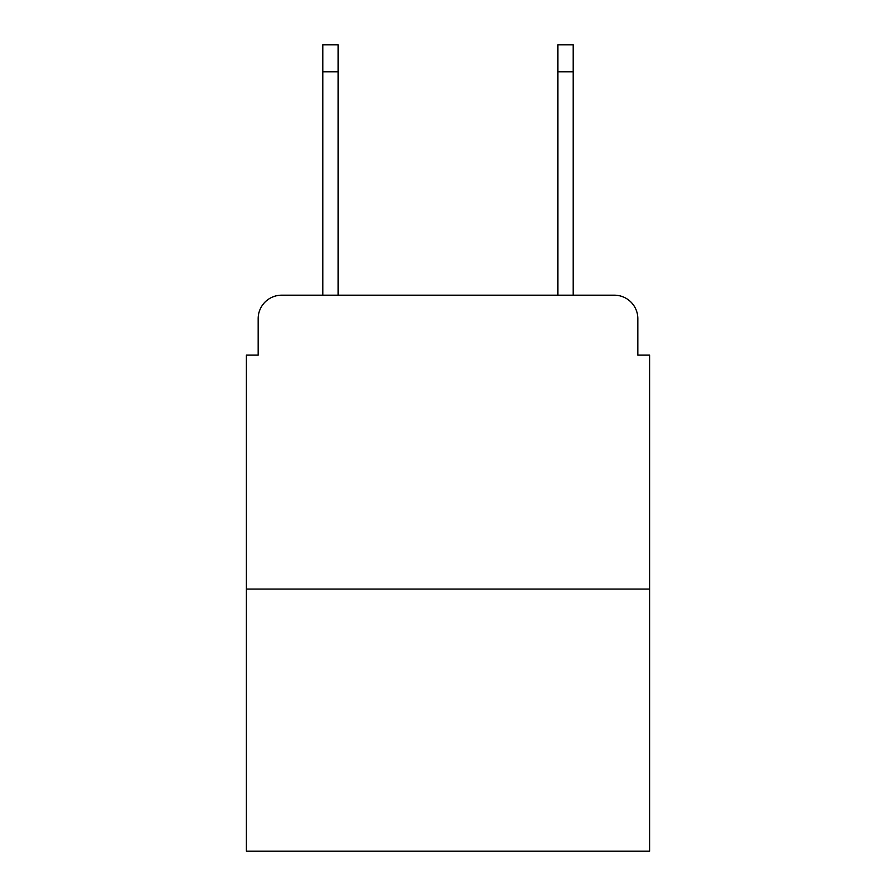 <?xml version="1.0" encoding="UTF-8"?>
<svg xmlns="http://www.w3.org/2000/svg" width="896" height="896" viewBox="0 0 896 896"><rect width="100%" height="100%" fill="white"/><g stroke="black" fill="none" stroke-linecap="round" stroke-linejoin="round"><path stroke-width="1.34" d="M258.16 318.696L258.16 355.13L258.16 318.696A23.509 23.509 0 0 1 281.669 295.187L322.806 295.187L322.806 44.8L338.094 44.8L338.094 295.187L356.306 295.187M649.6 589.064L246.4 589.064L246.4 851.2L649.6 851.2L649.6 355.13L637.84 355.13L637.84 318.696A23.509 23.509 0 0 0 614.331 295.187L281.669 295.187M246.4 589.064L246.4 355.13L258.16 355.13M539.694 295.187L557.906 295.187L557.906 44.8L573.194 44.8L573.194 295.187L614.331 295.187M637.84 355.13L637.84 318.696M322.806 71.837L338.094 71.837M573.194 71.837L557.906 71.837"/></g></svg>
